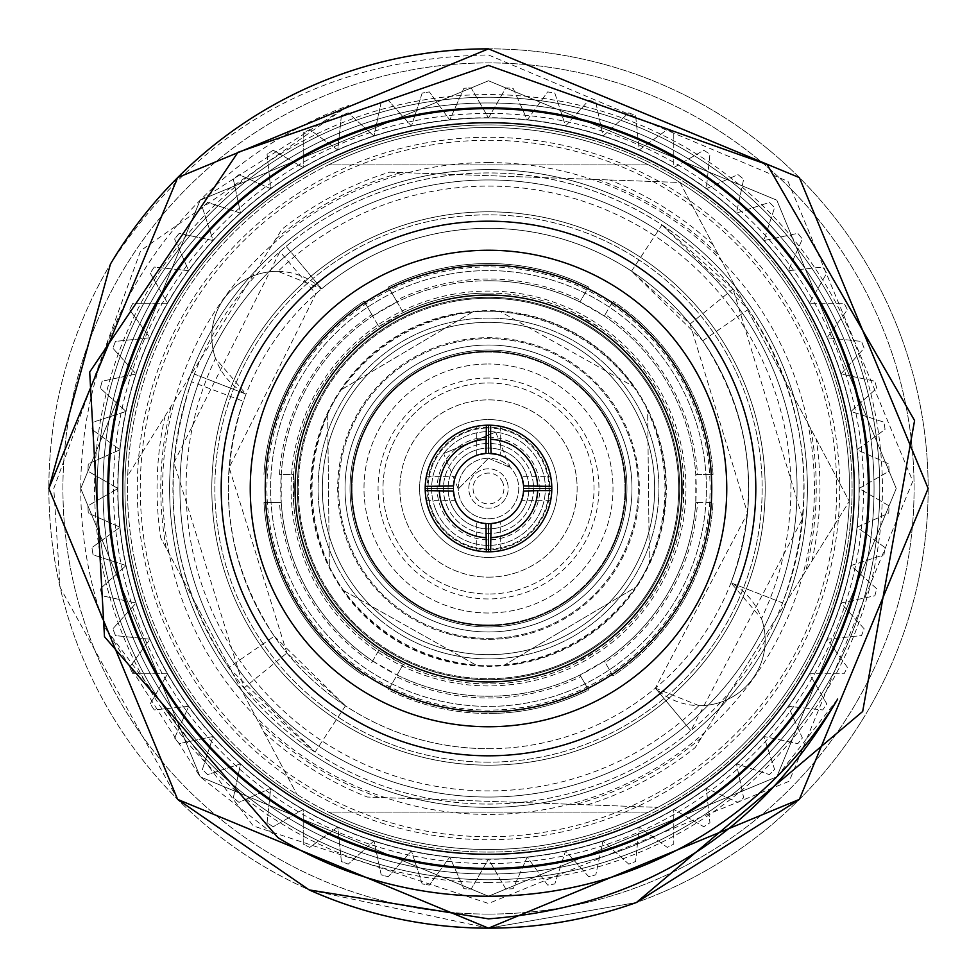 <?xml version="1.0" encoding="UTF-8"?>
<svg xmlns="http://www.w3.org/2000/svg" width="977" height="977" viewBox="0 0 977 977"><rect width="100%" height="100%" fill="white"/><g stroke="black" fill="none" stroke-linecap="round" stroke-linejoin="round"><path stroke-width="0.73" stroke-dasharray="4.88 3.66" d="M488.5 625.671A137.171 137.171 0 0 0 625.671 488.5A137.171 137.171 0 0 0 488.5 351.329A137.171 137.171 0 0 0 351.329 488.5A137.171 137.171 0 0 0 488.5 625.671A137.171 137.171 0 0 0 625.671 488.5A137.171 137.171 0 0 0 488.5 351.329A137.171 137.171 0 0 0 351.329 488.5A137.171 137.171 0 0 0 488.5 625.671A137.171 137.171 0 0 0 625.671 488.5A137.171 137.171 0 0 0 488.5 351.329A137.171 137.171 0 0 0 351.329 488.5A137.171 137.171 0 0 0 488.5 625.671A137.171 137.171 0 0 0 625.671 488.5A137.171 137.171 0 0 0 488.5 351.329A137.171 137.171 0 0 0 351.329 488.5A137.171 137.171 0 0 0 488.5 625.671A137.171 137.171 0 0 1 351.329 488.5A137.171 137.171 0 0 1 488.5 351.329A137.171 137.171 0 0 1 625.671 488.5A137.171 137.171 0 0 1 488.5 625.671A137.171 137.171 0 0 1 351.329 488.5A137.171 137.171 0 0 1 488.5 351.329A137.171 137.171 0 0 1 625.671 488.5A137.171 137.171 0 0 1 488.5 625.671A137.171 137.171 0 0 1 351.329 488.5A137.171 137.171 0 0 1 488.5 351.329A137.171 137.171 0 0 1 625.671 488.5A137.171 137.171 0 0 1 488.5 625.671A137.171 137.171 0 0 1 351.329 488.5A137.171 137.171 0 0 1 488.5 351.329A137.171 137.171 0 0 1 625.671 488.5A137.171 137.171 0 0 1 488.5 625.671M488.5 631.972A143.472 143.472 0 0 0 631.972 488.5A143.472 143.472 0 0 0 488.5 345.028A143.472 143.472 0 0 0 345.028 488.5A143.472 143.472 0 0 0 488.5 631.972A143.472 143.472 0 0 0 631.972 488.5A143.472 143.472 0 0 0 488.5 345.028A143.472 143.472 0 0 0 345.028 488.5A143.472 143.472 0 0 0 488.5 631.972M488.5 437.146A51.354 51.354 0 0 1 539.854 488.5A51.354 51.354 0 0 1 488.5 539.854A51.354 51.354 0 0 1 437.146 488.5A51.354 51.354 0 0 1 488.5 437.146M488.5 518.75A30.25 30.25 0 0 0 518.75 488.5A30.25 30.25 0 0 0 488.5 458.25L510.263 467.495L488.5 458.25L458.262 488.988L488.5 458.25A30.25 30.25 0 0 0 458.25 488.5A30.25 30.25 0 0 0 488.5 518.75A30.25 30.25 0 0 0 518.75 488.5A30.25 30.25 0 0 0 488.5 458.25A30.25 30.25 0 0 0 458.25 488.5A30.25 30.25 0 0 0 488.5 518.75M470.291 496.023A19.699 19.699 0 0 1 480.977 470.291A19.699 19.699 0 0 1 506.709 480.977A19.699 19.699 0 0 0 480.977 470.291A19.699 19.699 0 0 0 470.291 496.023A19.699 19.699 0 0 0 496.023 506.709A19.699 19.699 0 0 0 506.709 480.977A19.699 19.699 0 0 1 496.023 506.709A19.699 19.699 0 0 1 470.291 496.023M443.619 453.56L495.632 432.078L443.619 453.56L458.262 488.988M495.632 432.078L510.263 467.495M502.764 482.614A15.424 15.424 0 0 0 482.614 474.236A15.424 15.424 0 0 0 474.236 494.386A15.424 15.424 0 0 0 494.386 502.764A15.424 15.424 0 0 0 502.764 482.614M451.13 503.937A40.436 40.436 0 0 0 503.937 525.87A40.436 40.436 0 0 0 525.87 473.063A40.436 40.436 0 0 0 473.063 451.13A40.436 40.436 0 0 0 451.13 503.937A40.436 40.436 0 0 0 503.937 525.87A40.436 40.436 0 0 0 525.87 473.063A40.436 40.436 0 0 0 473.063 451.13A40.436 40.436 0 0 0 451.13 503.937M431.871 511.899A61.27 61.27 0 0 0 511.899 545.129A61.27 61.27 0 0 0 545.129 465.101A61.27 61.27 0 0 0 465.101 431.871A61.27 61.27 0 0 0 431.871 511.899A61.27 61.27 0 0 0 511.899 545.129A61.27 61.27 0 0 0 545.129 465.101A61.27 61.27 0 0 0 465.101 431.871A61.27 61.27 0 0 0 431.871 511.899M446.843 505.707A45.064 45.064 0 0 0 505.707 530.157A45.064 45.064 0 0 0 530.157 471.293A45.064 45.064 0 0 0 471.293 446.843A45.064 45.064 0 0 0 446.843 505.707A45.064 45.064 0 0 0 505.707 530.157A45.064 45.064 0 0 0 530.157 471.293A45.064 45.064 0 0 0 471.293 446.843A45.064 45.064 0 0 0 446.843 505.707M435.937 510.214A56.874 56.874 0 0 0 510.214 541.063A56.874 56.874 0 0 0 541.063 466.786A56.874 56.874 0 0 0 466.786 435.937A56.874 56.874 0 0 0 435.937 510.214A56.874 56.874 0 0 0 510.214 541.063A56.874 56.874 0 0 0 541.063 466.786A56.874 56.874 0 0 0 466.786 435.937A56.874 56.874 0 0 0 435.937 510.214M424.787 514.818A68.94 68.94 0 0 0 514.818 552.213A68.94 68.94 0 0 0 552.213 462.182A68.94 68.94 0 0 0 462.182 424.787A68.94 68.94 0 0 0 424.787 514.818A68.94 68.94 0 0 0 514.818 552.213A68.94 68.94 0 0 0 552.213 462.182A68.94 68.94 0 0 0 462.182 424.787A68.94 68.94 0 0 0 424.787 514.818M488.5 117.948A370.552 370.552 0 0 1 859.052 488.5A370.552 370.552 0 0 1 488.5 859.052A370.552 370.552 0 0 1 117.948 488.5A370.552 370.552 0 0 1 488.5 117.948A370.552 370.552 0 0 1 859.052 488.5A370.552 370.552 0 0 1 488.5 859.052A370.552 370.552 0 0 1 117.948 488.5A370.552 370.552 0 0 1 488.5 117.948A370.552 370.552 0 0 1 859.052 488.5A370.552 370.552 0 0 1 126.045 565.549A370.552 370.552 0 0 1 488.5 117.948L505.842 87.918A400.961 400.961 0 0 1 513.133 88.296L527.238 119.976L547.621 91.923A400.961 400.961 0 0 1 554.826 93.059L565.549 126.045L588.74 100.277A400.961 400.961 0 0 1 595.799 102.158L603.004 136.084L628.773 112.88A400.961 400.961 0 0 1 635.6 115.494L639.214 149.982L667.267 129.599A400.961 400.961 0 0 1 673.776 132.909L673.776 167.592L703.806 150.25A400.961 400.961 0 0 1 709.937 154.232L706.31 188.708L737.989 174.614A400.961 400.961 0 0 1 743.656 179.206L736.45 213.12L769.424 202.41A400.961 400.961 0 0 1 774.59 207.576L763.88 240.55L797.794 233.344A400.961 400.961 0 0 1 802.386 239.011L788.292 270.69L822.768 267.063A400.961 400.961 0 0 1 826.75 273.194L809.408 303.224L844.091 303.224A400.961 400.961 0 0 1 847.401 309.733L827.018 337.786L861.506 341.4A400.961 400.961 0 0 1 864.12 348.227L840.916 373.996L874.842 381.201A400.961 400.961 0 0 1 876.723 388.26L850.955 411.451L883.941 422.174A400.961 400.961 0 0 1 885.077 429.379L857.024 449.762L888.704 463.867A400.961 400.961 0 0 1 889.082 471.158L859.052 488.5L889.082 505.842A400.961 400.961 0 0 1 888.704 513.133L857.024 527.238L885.077 547.621A400.961 400.961 0 0 1 883.941 554.826L850.955 565.549L876.723 588.74A400.961 400.961 0 0 1 874.842 595.799L840.916 603.004L864.12 628.773A400.961 400.961 0 0 1 861.506 635.6L827.018 639.214L847.401 667.267A400.961 400.961 0 0 1 844.091 673.776L809.408 673.776L826.75 703.806A400.961 400.961 0 0 1 822.768 709.937L788.292 706.31L802.386 737.989A400.961 400.961 0 0 1 797.794 743.656L763.88 736.45L774.59 769.424A400.961 400.961 0 0 1 769.424 774.59L736.45 763.88L743.656 797.794A400.961 400.961 0 0 1 737.989 802.386L706.31 788.292L709.937 822.768A400.961 400.961 0 0 1 703.806 826.75L673.776 809.408L673.776 844.091A400.961 400.961 0 0 1 667.267 847.401L639.214 827.018L635.6 861.506A400.961 400.961 0 0 1 628.773 864.12L603.004 840.916L595.799 874.842A400.961 400.961 0 0 1 588.74 876.723L565.549 850.955L554.826 883.941A400.961 400.961 0 0 1 547.621 885.077L527.238 857.024L513.133 888.704A400.961 400.961 0 0 1 505.842 889.082L488.5 859.052A370.552 370.552 0 0 1 411.451 126.045A370.552 370.552 0 0 1 639.214 827.018A370.552 370.552 0 0 1 488.5 859.052L471.158 889.082A400.961 400.961 0 0 1 463.867 888.704L449.762 857.024L429.379 885.077A400.961 400.961 0 0 1 422.174 883.941L411.451 850.955L388.26 876.723A400.961 400.961 0 0 1 381.201 874.842L373.996 840.916L348.227 864.12A400.961 400.961 0 0 1 341.4 861.506L337.786 827.018L309.733 847.401A400.961 400.961 0 0 1 303.224 844.091L303.224 809.408L273.194 826.75A400.961 400.961 0 0 1 267.063 822.768L270.69 788.292L239.011 802.386A400.961 400.961 0 0 1 233.344 797.794L240.55 763.88L207.576 774.59A400.961 400.961 0 0 1 202.41 769.424L213.12 736.45L179.206 743.656A400.961 400.961 0 0 1 174.614 737.989L188.708 706.31L154.232 709.937A400.961 400.961 0 0 1 150.25 703.806L167.592 673.776L132.909 673.776A400.961 400.961 0 0 1 129.599 667.267L149.982 639.214L115.494 635.6A400.961 400.961 0 0 1 112.88 628.773L136.084 603.004L102.158 595.799A400.961 400.961 0 0 1 100.277 588.74L126.045 565.549L93.059 554.826A400.961 400.961 0 0 1 91.923 547.621L119.976 527.238L88.296 513.133A400.961 400.961 0 0 1 87.918 505.842L117.948 488.5L87.918 471.158A400.961 400.961 0 0 1 88.296 463.867L119.976 449.762L91.923 429.379A400.961 400.961 0 0 1 93.059 422.174L126.045 411.451L100.277 388.26A400.961 400.961 0 0 1 102.158 381.201L136.084 373.996L112.88 348.227A400.961 400.961 0 0 1 115.494 341.4L149.982 337.786L129.599 309.733A400.961 400.961 0 0 1 132.909 303.224L167.592 303.224L150.25 273.194A400.961 400.961 0 0 1 154.232 267.063L188.708 270.69L174.614 239.011A400.961 400.961 0 0 1 179.206 233.344L213.12 240.55L202.41 207.576A400.961 400.961 0 0 1 207.576 202.41L240.55 213.12L233.344 179.206A400.961 400.961 0 0 1 239.011 174.614L270.69 188.708L267.063 154.232A400.961 400.961 0 0 1 273.194 150.25L303.224 167.592L303.224 132.909A400.961 400.961 0 0 1 309.733 129.599L337.786 149.982L341.4 115.494A400.961 400.961 0 0 1 348.227 112.88L373.996 136.084L381.201 102.158A400.961 400.961 0 0 1 388.26 100.277L411.451 126.045L422.174 93.059A400.961 400.961 0 0 1 429.379 91.923L449.762 119.976L463.867 88.296A400.961 400.961 0 0 1 471.158 87.918L488.5 117.948L471.158 87.918A400.961 400.961 0 0 0 463.867 88.296L449.762 119.976L429.379 91.923A400.961 400.961 0 0 0 422.174 93.059L411.451 126.045L388.26 100.277A400.961 400.961 0 0 0 381.201 102.158L373.996 136.084L348.227 112.88A400.961 400.961 0 0 0 341.4 115.494L337.786 149.982L309.733 129.599A400.961 400.961 0 0 0 303.224 132.909L303.224 167.592L273.194 150.25A400.961 400.961 0 0 0 267.063 154.232L270.69 188.708L239.011 174.614A400.961 400.961 0 0 0 233.344 179.206L240.55 213.12L207.576 202.41A400.961 400.961 0 0 0 202.41 207.576L213.12 240.55L179.206 233.344A400.961 400.961 0 0 0 174.614 239.011L188.708 270.69L154.232 267.063A400.961 400.961 0 0 0 150.25 273.194L167.592 303.224L132.909 303.224A400.961 400.961 0 0 0 129.599 309.733L149.982 337.786L115.494 341.4A400.961 400.961 0 0 0 112.88 348.227L136.084 373.996L102.158 381.201A400.961 400.961 0 0 0 100.277 388.26L126.045 411.451L93.059 422.174A400.961 400.961 0 0 0 91.923 429.379L119.976 449.762L88.296 463.867A400.961 400.961 0 0 0 87.918 471.158L117.948 488.5L87.918 505.842A400.961 400.961 0 0 0 88.296 513.133L119.976 527.238L91.923 547.621A400.961 400.961 0 0 0 93.059 554.826L126.045 565.549L100.277 588.74A400.961 400.961 0 0 0 102.158 595.799L136.084 603.004L112.88 628.773A400.961 400.961 0 0 0 115.494 635.6L149.982 639.214L129.599 667.267A400.961 400.961 0 0 0 132.909 673.776L167.592 673.776L150.25 703.806A400.961 400.961 0 0 0 154.232 709.937L188.708 706.31L174.614 737.989A400.961 400.961 0 0 0 179.206 743.656L213.12 736.45L202.41 769.424A400.961 400.961 0 0 0 207.576 774.59L240.55 763.88L233.344 797.794A400.961 400.961 0 0 0 239.011 802.386L270.69 788.292L267.063 822.768A400.961 400.961 0 0 0 273.194 826.75L303.224 809.408L303.224 844.091A400.961 400.961 0 0 0 309.733 847.401L337.786 827.018L341.4 861.506A400.961 400.961 0 0 0 348.227 864.12L373.996 840.916L381.201 874.842A400.961 400.961 0 0 0 388.26 876.723L411.451 850.955L422.174 883.941A400.961 400.961 0 0 0 429.379 885.077L449.762 857.024L463.867 888.704A400.961 400.961 0 0 0 471.158 889.082L488.5 859.052L505.842 889.082A400.961 400.961 0 0 0 513.133 888.704L527.238 857.024L547.621 885.077A400.961 400.961 0 0 0 554.826 883.941L565.549 850.955L588.74 876.723A400.961 400.961 0 0 0 595.799 874.842L603.004 840.916L628.773 864.12A400.961 400.961 0 0 0 635.6 861.506L639.214 827.018L667.267 847.401A400.961 400.961 0 0 0 673.776 844.091L673.776 809.408L703.806 826.75A400.961 400.961 0 0 0 709.937 822.768L706.31 788.292L737.989 802.386A400.961 400.961 0 0 0 743.656 797.794L736.45 763.88L769.424 774.59A400.961 400.961 0 0 0 774.59 769.424L763.88 736.45L797.794 743.656A400.961 400.961 0 0 0 802.386 737.989L788.292 706.31L822.768 709.937A400.961 400.961 0 0 0 826.75 703.806L809.408 673.776L844.091 673.776A400.961 400.961 0 0 0 847.401 667.267L827.018 639.214L861.506 635.6A400.961 400.961 0 0 0 864.12 628.773L840.916 603.004L874.842 595.799A400.961 400.961 0 0 0 876.723 588.74L850.955 565.549L883.941 554.826A400.961 400.961 0 0 0 885.077 547.621L857.024 527.238L888.704 513.133A400.961 400.961 0 0 0 889.082 505.842L859.052 488.5L889.082 471.158A400.961 400.961 0 0 0 888.704 463.867L857.024 449.762L885.077 429.379A400.961 400.961 0 0 0 883.941 422.174L850.955 411.451L876.723 388.26A400.961 400.961 0 0 0 874.842 381.201L840.916 373.996L864.12 348.227A400.961 400.961 0 0 0 861.506 341.4L827.018 337.786L847.401 309.733A400.961 400.961 0 0 0 844.091 303.224L809.408 303.224L826.75 273.194A400.961 400.961 0 0 0 822.768 267.063L788.292 270.69L802.386 239.011A400.961 400.961 0 0 0 797.794 233.344L763.88 240.55L774.59 207.576A400.961 400.961 0 0 0 769.424 202.41L736.45 213.12L743.656 179.206A400.961 400.961 0 0 0 737.989 174.614L706.31 188.708L709.937 154.232A400.961 400.961 0 0 0 703.806 150.25L673.776 167.592L673.776 132.909A400.961 400.961 0 0 0 667.267 129.599L639.214 149.982L635.6 115.494A400.961 400.961 0 0 0 628.773 112.88L603.004 136.084L595.799 102.158A400.961 400.961 0 0 0 588.74 100.277L565.549 126.045L554.826 93.059A400.961 400.961 0 0 0 547.621 91.923L527.238 119.976L513.133 88.296A400.961 400.961 0 0 0 505.842 87.918L488.5 117.948A370.552 370.552 0 0 1 565.549 850.955A370.552 370.552 0 0 1 117.948 488.5A370.552 370.552 0 0 1 488.5 117.948A370.552 370.552 0 0 1 859.052 488.5A370.552 370.552 0 0 1 488.5 859.052A370.552 370.552 0 0 1 117.948 488.5A370.552 370.552 0 0 1 488.5 117.948A370.552 370.552 0 0 0 117.948 488.5A370.552 370.552 0 0 0 488.5 859.052A370.552 370.552 0 0 1 117.948 488.5A370.552 370.552 0 0 1 488.5 117.948M279.935 251.663L286.139 246.351L321.653 288.85L286.139 246.351A315.583 315.583 0 0 1 782.601 602.919L730.991 582.842L761.486 618.6A302.394 302.394 0 0 0 278.03 271.374L321.653 288.85A260.187 260.187 0 0 1 730.991 582.842C761.523 497.488 752.095 416.813 702.707 340.802L631.533 271.142L690.092 323.998L747.515 513.206L655.347 688.15A260.187 260.187 0 0 1 246.009 394.158L215.514 358.4A302.394 302.394 0 0 0 698.97 705.626A65.349 65.349 0 0 0 730.991 582.842L782.601 602.919C819.691 499.394 808.248 401.547 748.309 309.367L661.979 224.881L733.006 288.972L802.654 518.469L690.861 730.649A315.583 315.583 0 0 1 172.917 488.5A315.583 315.583 0 0 1 488.5 172.917A315.583 315.583 0 0 1 804.083 488.5A315.583 315.583 0 0 1 488.5 804.083A315.583 315.583 0 0 1 194.399 374.081L246.009 394.158L194.399 374.081L191.529 381.738C157.969 483.004 170.352 578.311 228.691 667.633L315.021 752.119L243.994 688.028L173.979 462.597L279.935 251.663L315.889 293.808L321.653 288.85A65.349 65.349 0 0 0 213.829 320.651A65.349 65.349 0 0 0 246.009 394.158L243.358 401.291L191.529 381.738M698.97 705.626L655.347 688.15A65.349 65.349 0 0 0 761.486 618.6M278.03 271.374A65.349 65.349 0 0 0 215.514 358.4M488.5 378.062A110.438 110.438 0 0 0 378.062 488.5A110.438 110.438 0 0 0 488.5 598.938A110.438 110.438 0 0 0 598.938 488.5A110.438 110.438 0 0 0 488.5 378.062M488.5 613.006A124.506 124.506 0 0 1 363.994 488.5A124.506 124.506 0 0 1 488.5 363.994A124.506 124.506 0 0 0 363.994 488.5A124.506 124.506 0 0 0 488.5 613.006A124.506 124.506 0 0 0 613.006 488.5A124.506 124.506 0 0 0 488.5 363.994A124.506 124.506 0 0 1 613.006 488.5A124.506 124.506 0 0 1 488.5 613.006M488.5 549.001A60.501 60.501 0 0 0 549.001 488.5A60.501 60.501 0 0 0 488.5 427.999A60.501 60.501 0 0 1 549.001 488.5A60.501 60.501 0 0 1 488.5 549.001A60.501 60.501 0 0 1 427.999 488.5A60.501 60.501 0 0 1 488.5 427.999A60.501 60.501 0 0 0 427.999 488.5A60.501 60.501 0 0 0 488.5 549.001M488.5 624.962A136.462 136.462 0 0 0 624.962 488.5A136.462 136.462 0 0 0 488.5 352.038A136.462 136.462 0 0 1 624.962 488.5A136.462 136.462 0 0 1 488.5 624.962A136.462 136.462 0 0 1 352.038 488.5A136.462 136.462 0 0 1 488.5 352.038A136.462 136.462 0 0 0 352.038 488.5A136.462 136.462 0 0 0 488.5 624.962M488.5 679.711A191.211 191.211 0 0 1 297.289 488.5A191.211 191.211 0 0 1 488.5 297.289A191.211 191.211 0 0 1 679.711 488.5A191.211 191.211 0 0 1 488.5 679.711A191.211 191.211 0 0 1 297.289 488.5A191.211 191.211 0 0 1 488.5 297.289A191.211 191.211 0 0 1 679.711 488.5A191.211 191.211 0 0 1 488.5 679.711M396.173 300.44L388.419 287.018A224.979 224.979 0 0 1 588.581 287.018A224.979 224.979 0 0 0 388.419 287.018L397.053 301.966A207.747 207.747 0 0 1 579.947 301.966L580.827 300.44A209.493 209.493 0 0 0 396.173 300.44L403.22 312.652A195.424 195.424 0 0 1 573.78 312.652L598.144 326.721A195.424 195.424 0 0 1 683.424 474.431L683.424 502.569A195.424 195.424 0 0 1 598.144 650.279L573.78 664.348A195.424 195.424 0 0 1 403.22 664.348L396.173 676.56A209.493 209.493 0 0 0 580.827 676.56L579.947 675.034A207.747 207.747 0 0 1 397.053 675.034L388.419 689.982A224.979 224.979 0 0 0 488.5 713.479A224.979 224.979 0 0 1 388.419 689.982L396.173 676.56M488.5 293.076A195.424 195.424 0 0 1 683.924 488.5A195.424 195.424 0 0 1 488.5 683.924A195.424 195.424 0 0 1 293.076 488.5A195.424 195.424 0 0 1 488.5 293.076M488.5 765.186A276.686 276.686 0 0 1 211.814 488.5A276.686 276.686 0 0 1 488.5 211.814A276.686 276.686 0 0 1 765.186 488.5A276.686 276.686 0 0 1 488.5 765.186A276.686 276.686 0 0 1 211.814 488.5A276.686 276.686 0 0 1 488.5 211.814A276.686 276.686 0 0 1 765.186 488.5A276.686 276.686 0 0 1 488.5 765.186M488.5 266.916A221.584 221.584 0 0 0 266.916 488.5A221.584 221.584 0 0 0 488.5 710.084A221.584 221.584 0 0 0 710.084 488.5A221.584 221.584 0 0 0 488.5 266.916M488.5 807.393A318.893 318.893 0 0 0 807.393 488.5A318.893 318.893 0 0 0 488.5 169.607A318.893 318.893 0 0 0 169.607 488.5A318.893 318.893 0 0 0 488.5 807.393A318.893 318.893 0 0 0 807.393 488.5A318.893 318.893 0 0 0 488.5 169.607A318.893 318.893 0 0 0 169.607 488.5A318.893 318.893 0 0 0 488.5 807.393M488.5 748.687A260.187 260.187 0 0 0 748.687 488.5A260.187 260.187 0 0 0 488.5 228.313A260.187 260.187 0 0 0 228.313 488.5A260.187 260.187 0 0 0 488.5 748.687M488.5 874.049A385.549 385.549 0 0 1 102.951 488.5A385.549 385.549 0 0 1 488.5 102.951A385.549 385.549 0 0 1 874.049 488.5A385.549 385.549 0 0 1 488.5 874.049A385.549 385.549 0 0 1 102.951 488.5A385.549 385.549 0 0 1 488.5 102.951A385.549 385.549 0 0 1 874.049 488.5A385.549 385.549 0 0 1 488.5 874.049M488.5 280.753A207.747 207.747 0 0 0 280.753 488.5A207.747 207.747 0 0 0 488.5 696.247A207.747 207.747 0 0 0 696.247 488.5A207.747 207.747 0 0 0 488.5 280.753M279.471 474.431L281.229 474.431A207.747 207.747 0 0 1 372.677 316.035L378.856 326.721L403.22 312.652L397.053 301.966L372.677 316.035L364.055 301.087A224.979 224.979 0 0 0 263.961 474.431A224.979 224.979 0 0 1 364.055 301.087L371.797 314.509A209.493 209.493 0 0 0 279.471 474.431L293.576 474.431A195.424 195.424 0 0 1 378.856 326.721L371.797 314.509M281.229 474.431L281.229 502.569L263.961 502.569A224.979 224.979 0 0 0 364.055 675.913A224.979 224.979 0 0 1 263.961 502.569L279.471 502.569A209.493 209.493 0 0 0 371.797 662.491L378.856 650.279A195.424 195.424 0 0 1 293.576 502.569L293.576 474.431L281.229 474.431M371.797 662.491L372.677 660.965A207.747 207.747 0 0 1 281.229 502.569L279.471 502.569M372.677 660.965L397.053 675.034L403.22 664.348L378.856 650.279L372.677 660.965M580.827 676.56L588.581 689.982A224.979 224.979 0 0 1 488.5 713.479A224.979 224.979 0 0 0 588.581 689.982L579.947 675.034L604.323 660.965L612.945 675.913A224.979 224.979 0 0 0 713.039 502.569A224.979 224.979 0 0 1 612.945 675.913L605.203 662.491A209.493 209.493 0 0 0 697.529 502.569L695.771 502.569A207.747 207.747 0 0 1 604.323 660.965L605.203 662.491M488.5 577.138A88.638 88.638 0 0 0 577.138 488.5A88.638 88.638 0 0 0 488.5 399.862A88.638 88.638 0 0 0 399.862 488.5A88.638 88.638 0 0 0 488.5 577.138A88.638 88.638 0 0 0 577.138 488.5A88.638 88.638 0 0 0 488.5 399.862A88.638 88.638 0 0 0 399.862 488.5A88.638 88.638 0 0 0 488.5 577.138M488.5 382.984A105.516 105.516 0 0 1 594.016 488.5A105.516 105.516 0 0 1 488.5 594.016A105.516 105.516 0 0 0 594.016 488.5A105.516 105.516 0 0 0 488.5 382.984A105.516 105.516 0 0 0 382.984 488.5A105.516 105.516 0 0 0 488.5 594.016A105.516 105.516 0 0 1 382.984 488.5A105.516 105.516 0 0 1 488.5 382.984M488.5 453.328A35.172 35.172 0 0 0 453.328 488.5A35.172 35.172 0 0 0 488.5 523.672A35.172 35.172 0 0 0 523.672 488.5A35.172 35.172 0 0 0 488.5 453.328A35.172 35.172 0 0 0 453.328 488.5A35.172 35.172 0 0 0 488.5 523.672A35.172 35.172 0 0 0 523.672 488.5A35.172 35.172 0 0 0 488.5 453.328A35.172 35.172 0 0 0 453.328 488.5A35.172 35.172 0 0 0 488.5 523.672A35.172 35.172 0 0 0 523.672 488.5A35.172 35.172 0 0 0 488.5 453.328L476.764 455.343L476.764 426.29L488.5 425.19M697.529 502.569L713.039 502.569L695.771 502.569L695.771 474.431L713.039 474.431A224.979 224.979 0 0 0 612.945 301.087A224.979 224.979 0 0 1 713.039 474.431L697.529 474.431A209.493 209.493 0 0 0 605.203 314.509L604.323 316.035A207.747 207.747 0 0 1 695.771 474.431L697.529 474.431M605.203 314.509L612.945 301.087L604.323 316.035L579.947 301.966L588.581 287.018L580.827 300.44M655.347 688.15L690.861 730.649L655.347 688.15M243.358 401.291C216.088 484.543 226.395 562.85 274.293 636.198L228.691 667.633M274.293 636.198L345.467 705.858L286.908 653.002L243.994 688.028M286.908 653.002L229.155 467.58L315.889 293.808M702.707 340.802L748.309 309.367M690.092 323.998L733.006 288.972M488.5 638.335A149.835 149.835 0 0 0 638.335 488.5A149.835 149.835 0 0 0 488.5 338.665A149.835 149.835 0 0 0 338.665 488.5A149.835 149.835 0 0 0 488.5 638.335A149.835 149.835 0 0 0 638.335 488.5A149.835 149.835 0 0 0 488.5 338.665A149.835 149.835 0 0 0 338.665 488.5A149.835 149.835 0 0 0 488.5 638.335M488.5 311.236A177.264 177.264 0 0 0 311.236 488.5A177.264 177.264 0 0 0 488.5 665.764A177.264 177.264 0 0 0 665.764 488.5A177.264 177.264 0 0 0 472.636 311.944C417.716 318.954 373.947 344.869 341.315 389.713A177.264 177.264 0 0 0 327.674 413.955C306.277 465.028 306.839 515.893 329.347 566.575A177.264 177.264 0 0 0 343.525 590.511C377.061 634.574 421.392 659.524 476.532 665.361A177.264 177.264 0 0 0 504.364 665.056L635.685 587.287A177.264 177.264 0 0 0 649.326 563.045L647.653 410.425A177.264 177.264 0 0 0 633.475 386.489L500.468 311.639A177.264 177.264 0 0 0 488.5 311.236M343.525 590.511L476.532 665.361L343.525 590.511M327.674 413.955L329.347 566.575L327.674 413.955M472.636 311.944L341.315 389.713L472.636 311.944M504.364 665.056C559.284 658.046 603.053 632.131 635.685 587.287L504.364 665.056M649.326 563.045C670.723 511.972 670.161 461.107 647.653 410.425L649.326 563.045M633.475 386.489C599.939 342.426 555.608 317.476 500.468 311.639L633.475 386.489M460.314 324.743A166.163 166.163 0 0 0 324.743 516.686A166.163 166.163 0 0 0 516.686 652.257A166.163 166.163 0 0 0 652.257 460.314A166.163 166.163 0 0 0 460.314 324.743A166.163 166.163 0 0 0 324.743 516.686A166.163 166.163 0 0 0 516.686 652.257A166.163 166.163 0 0 0 652.257 460.314A166.163 166.163 0 0 0 460.314 324.743A166.163 166.163 0 0 0 324.743 516.686A166.163 166.163 0 0 0 516.686 652.257M451.545 273.755A217.895 217.895 0 0 0 273.755 525.455A217.895 217.895 0 0 0 525.455 703.245A217.895 217.895 0 0 0 703.245 451.545A217.895 217.895 0 0 0 451.545 273.755A217.895 217.895 0 0 0 273.755 525.455A217.895 217.895 0 0 0 525.455 703.245A217.895 217.895 0 0 0 703.245 451.545A217.895 217.895 0 0 0 451.545 273.755A217.895 217.895 0 0 1 703.245 451.545A217.895 217.895 0 0 1 525.455 703.245M520.765 675.95A190.21 190.21 0 0 0 675.95 456.235A190.21 190.21 0 0 0 456.235 301.05A190.21 190.21 0 0 0 301.05 520.765A190.21 190.21 0 0 0 520.765 675.95A190.21 190.21 0 0 0 675.95 456.235A190.21 190.21 0 0 0 456.235 301.05A190.21 190.21 0 0 0 301.05 520.765A190.21 190.21 0 0 0 520.765 675.95A190.21 190.21 0 0 0 675.95 456.235A190.21 190.21 0 0 0 456.235 301.05M465.015 352.038A138.478 138.478 0 0 0 352.038 511.985A138.478 138.478 0 0 0 511.985 624.962A138.478 138.478 0 0 0 624.962 465.015A138.478 138.478 0 0 0 465.015 352.038A138.478 138.478 0 0 0 352.038 511.985A138.478 138.478 0 0 0 511.985 624.962A138.478 138.478 0 0 0 624.962 465.015A138.478 138.478 0 0 0 465.015 352.038A138.478 138.478 0 0 1 624.962 465.015A138.478 138.478 0 0 1 511.985 624.962M488.5 762.158A273.658 273.658 0 0 1 214.842 488.5A273.658 273.658 0 0 1 488.5 214.842A273.658 273.658 0 0 1 762.158 488.5A273.658 273.658 0 0 1 488.5 762.158A273.658 273.658 0 0 1 214.842 488.5A273.658 273.658 0 0 1 488.5 214.842A273.658 273.658 0 0 1 762.158 488.5A273.658 273.658 0 0 1 488.5 762.158M488.5 179.939A308.561 308.561 0 0 1 797.061 488.5A308.561 308.561 0 0 1 488.5 797.061A308.561 308.561 0 0 1 179.939 488.5A308.561 308.561 0 0 1 488.5 179.939A308.561 308.561 0 0 1 797.061 488.5A308.561 308.561 0 0 1 488.5 797.061A308.561 308.561 0 0 1 179.939 488.5A308.561 308.561 0 0 1 488.5 179.939A308.561 308.561 0 0 1 797.061 488.5A308.561 308.561 0 0 1 488.5 797.061A308.561 308.561 0 0 1 179.939 488.5A308.561 308.561 0 0 1 488.5 179.939A308.561 308.561 0 0 1 797.061 488.5A308.561 308.561 0 0 1 488.5 797.061A308.561 308.561 0 0 1 179.939 488.5A308.561 308.561 0 0 1 488.5 179.939M389.615 172.147L679.992 182.467L849.282 501.323L679.992 182.467L389.615 172.147A331.447 331.447 0 0 0 281.852 229.351L127.718 475.677L281.852 229.351M165.089 415.97A331.447 331.447 0 0 0 160.753 537.887L297.008 794.533L160.753 537.887M263.973 732.323A331.447 331.447 0 0 0 367.401 797.037L657.777 807.356L367.401 797.037M587.385 804.853A331.447 331.447 0 0 0 695.148 747.649L849.282 501.323L695.148 747.649M811.911 561.03A331.447 331.447 0 0 0 816.247 439.113M713.027 244.677A331.447 331.447 0 0 0 609.599 179.963M379.1 797.452A327.747 327.747 0 0 1 258.478 721.966M166.249 548.231A327.747 327.747 0 0 1 171.305 406.029M275.636 239.28A327.747 327.747 0 0 1 401.315 172.563M597.9 179.548A327.747 327.747 0 0 1 718.522 255.034M810.751 428.769A327.747 327.747 0 0 1 805.695 570.971M701.364 737.72A327.747 327.747 0 0 1 575.685 804.437M488.5 914.081A425.581 425.581 0 0 0 914.081 488.5A425.581 425.581 0 0 0 488.5 62.919A425.581 425.581 0 0 1 914.081 488.5A425.581 425.581 0 0 1 488.5 914.081A425.581 425.581 0 0 1 62.919 488.5A425.581 425.581 0 0 1 488.5 62.919A425.581 425.581 0 0 0 62.919 488.5A425.581 425.581 0 0 0 488.5 914.081M799.381 799.381L928.15 488.5L799.381 177.619L488.5 48.85A439.65 439.65 0 0 1 928.15 488.5A439.65 439.65 0 0 1 488.5 928.15A439.65 439.65 0 0 0 928.15 488.5A439.65 439.65 0 0 0 488.5 48.85L177.619 177.619L48.85 488.5L177.619 799.381L488.5 928.15L799.381 799.381L928.15 488.5L799.381 177.619L488.5 48.85L177.619 177.619L48.85 488.5L177.619 799.381L488.5 928.15L636.393 902.528L488.5 928.15L799.381 799.381L928.15 488.5L799.381 177.619L488.5 48.85L177.619 177.619L48.85 488.5L177.619 799.381L488.5 928.15L799.381 799.381L928.15 488.5L799.381 177.619L488.5 48.85A439.65 439.65 0 0 0 48.85 488.5A439.65 439.65 0 0 0 488.5 928.15L636.393 902.528M488.5 108.642A379.858 379.858 0 0 0 108.642 488.5A379.858 379.858 0 0 0 488.5 868.358A379.858 379.858 0 0 1 108.642 488.5A379.858 379.858 0 0 1 488.5 108.642A379.858 379.858 0 0 1 868.358 488.5A379.858 379.858 0 0 1 488.5 868.358A379.858 379.858 0 0 1 108.642 488.5A379.858 379.858 0 0 1 488.5 108.642A379.858 379.858 0 0 1 868.358 488.5A379.858 379.858 0 0 1 488.5 868.358A379.858 379.858 0 0 0 868.358 488.5A379.858 379.858 0 0 0 488.5 108.642A379.858 379.858 0 0 1 868.358 488.5A379.858 379.858 0 0 1 488.5 868.358M488.5 849.501A361.002 361.002 0 0 1 127.499 488.5A361.002 361.002 0 0 1 488.5 127.499A361.002 361.002 0 0 1 849.501 488.5A361.002 361.002 0 0 1 488.5 849.501A361.002 361.002 0 0 0 648.557 812.082A361.002 361.002 0 0 1 127.499 488.5A361.002 361.002 0 0 1 648.557 164.918A361.002 361.002 0 0 0 328.443 164.918A361.002 361.002 0 0 1 849.501 488.5A361.002 361.002 0 0 1 328.443 812.082A361.002 361.002 0 0 0 849.501 488.5A361.002 361.002 0 0 0 488.5 127.499M488.5 107.8A380.7 380.7 0 0 0 107.8 488.5A380.7 380.7 0 0 0 488.5 869.2A380.7 380.7 0 0 0 869.2 488.5A380.7 380.7 0 0 0 488.5 107.8M80.761 488.5A407.739 407.739 0 0 1 348.728 105.467L140.7 250.6L53.784 488.5L60.147 587.543L177.619 799.381L488.5 928.15A439.65 439.65 0 0 1 110.45 264.071C199.638 127.755 325.659 58.046 488.5 54.956L788.024 181.417L912.787 481.258L789.233 781.234L488.5 903.469L253.238 825.931L105.467 628.272A407.739 407.739 0 0 1 80.761 488.5M60.147 587.543A439.65 439.65 0 0 1 110.45 264.071M309.172 889.913L488.5 928.15L177.619 799.381M488.5 295.054A193.446 193.446 0 0 0 295.054 488.5A193.446 193.446 0 0 0 488.5 681.946A193.446 193.446 0 0 0 681.946 488.5A193.446 193.446 0 0 0 488.5 295.054M489.685 425.203L500.236 426.29L490.613 425.227A63.31 63.31 0 0 1 551.773 486.387L550.71 476.764L551.81 488.5L550.71 500.236L551.773 490.613A63.31 63.31 0 0 1 490.613 551.773L500.236 550.71L489.685 551.797M489.685 523.648L500.236 521.657L500.236 550.71M500.236 426.29L500.236 455.343L497.146 454.403M488.5 551.81L476.764 550.71L476.764 521.657L485.935 523.574M453.426 491.065L455.343 500.236L426.29 500.236L425.19 488.5L426.29 476.764L425.227 486.387A63.31 63.31 0 0 1 486.387 425.227L476.764 426.29M426.29 476.764L455.343 476.764L453.328 488.5L455.343 500.236M455.343 476.764L453.426 485.935M485.935 453.426L476.764 455.343M476.764 521.657L488.5 523.672M837.668 699.043L776.813 776.813L488.5 896.239L200.187 776.813L80.761 488.5L200.187 200.187L488.5 80.761L776.813 200.187L896.239 488.5L776.813 776.813L488.5 896.239L200.187 776.813L80.761 488.5L200.187 200.187L488.5 80.761L776.813 200.187L896.239 488.5L776.813 776.813L488.5 896.239L200.187 776.813L80.761 488.5L200.187 200.187L488.5 80.761L776.813 200.187L896.239 488.5L776.813 776.813L488.5 896.239L200.187 776.813L80.761 488.5L200.187 200.187L488.5 80.761L776.813 200.187L896.239 488.5L776.813 776.813L488.5 896.239L200.187 776.813L105.467 628.272M348.728 105.467L200.187 200.187L80.761 488.5L200.187 776.813L488.5 896.239L776.813 776.813L896.239 488.5L776.813 200.187L488.5 80.761L200.187 200.187L80.761 488.5L200.187 776.813L488.5 896.239L776.813 776.813L896.239 488.5L776.813 200.187L488.5 80.761L200.187 200.187L80.761 488.5L200.187 776.813L488.5 896.239L776.813 776.813L896.239 488.5L776.813 200.187L488.5 80.761L200.187 200.187L80.761 488.5L200.187 776.813L488.5 896.239L776.813 776.813L896.239 488.5L776.813 200.187L488.5 80.761L200.187 200.187L80.761 488.5L200.187 776.813L277.957 837.668M476.764 550.71L486.387 551.773A63.31 63.31 0 0 1 425.227 490.613L426.29 500.236M491.065 523.574L500.236 521.657M550.71 500.236L521.657 500.236L523.574 491.065M521.657 500.236L523.672 488.5L521.657 476.764L550.71 476.764M523.574 485.935L521.657 476.764M500.236 455.343L491.065 453.426M648.557 812.082L328.443 812.082L648.557 812.082M648.557 164.918L328.443 164.918L648.557 164.918M537.57 329.75A166.163 166.163 0 0 1 647.25 537.57A166.163 166.163 0 0 1 439.43 647.25A166.163 166.163 0 0 1 329.75 439.43A166.163 166.163 0 0 1 537.57 329.75A166.163 166.163 0 0 1 647.25 537.57A166.163 166.163 0 0 1 439.43 647.25A166.163 166.163 0 0 1 329.75 439.43A166.163 166.163 0 0 1 537.57 329.75A166.163 166.163 0 0 1 647.25 537.57A166.163 166.163 0 0 1 439.43 647.25M604.055 114.688A391.264 391.264 0 0 1 862.312 604.055A391.264 391.264 0 0 1 372.945 862.312A391.264 391.264 0 0 1 114.688 372.945A391.264 391.264 0 0 1 604.055 114.688A391.264 391.264 0 0 1 862.312 604.055A391.264 391.264 0 0 1 372.945 862.312A391.264 391.264 0 0 1 114.688 372.945A391.264 391.264 0 0 1 604.055 114.688A391.264 391.264 0 0 0 114.688 372.945A391.264 391.264 0 0 0 372.945 862.312M381.128 835.86A363.578 363.578 0 0 1 141.14 381.128A363.578 363.578 0 0 1 595.872 141.14A363.578 363.578 0 0 1 835.86 595.872A363.578 363.578 0 0 1 381.128 835.86A363.578 363.578 0 0 1 141.14 381.128A363.578 363.578 0 0 1 595.872 141.14A363.578 363.578 0 0 1 835.86 595.872A363.578 363.578 0 0 1 381.128 835.86A363.578 363.578 0 0 1 141.14 381.128A363.578 363.578 0 0 1 595.872 141.14M529.4 356.202A138.478 138.478 0 0 1 620.798 529.4A138.478 138.478 0 0 1 447.6 620.798A138.478 138.478 0 0 1 356.202 447.6A138.478 138.478 0 0 1 529.4 356.202A138.478 138.478 0 0 1 620.798 529.4A138.478 138.478 0 0 1 447.6 620.798A138.478 138.478 0 0 1 356.202 447.6A138.478 138.478 0 0 1 529.4 356.202A138.478 138.478 0 0 0 356.202 447.6A138.478 138.478 0 0 0 447.6 620.798M488.5 140.261A348.239 348.239 0 0 1 836.739 488.5A348.239 348.239 0 0 1 488.5 836.739A348.239 348.239 0 0 1 140.261 488.5A348.239 348.239 0 0 1 488.5 140.261M488.5 162.573A325.927 325.927 0 0 1 814.427 488.5A325.927 325.927 0 0 1 488.5 814.427A325.927 325.927 0 0 1 162.573 488.5A325.927 325.927 0 0 1 488.5 162.573M517.407 656.446A170.413 170.413 0 0 0 656.446 459.593A170.413 170.413 0 0 0 459.593 320.554A170.413 170.413 0 0 0 320.554 517.407A170.413 170.413 0 0 0 517.407 656.446M455.013 293.93A197.427 197.427 0 0 0 293.93 521.987A197.427 197.427 0 0 0 521.987 683.07A197.427 197.427 0 0 0 683.07 455.013A197.427 197.427 0 0 0 455.013 293.93M518.665 663.762A177.838 177.838 0 0 0 663.762 458.335A177.838 177.838 0 0 0 458.335 313.238A177.838 177.838 0 0 0 313.238 518.665A177.838 177.838 0 0 0 518.665 663.762M514.085 637.151A150.837 150.837 0 0 0 637.151 462.915A150.837 150.837 0 0 0 462.915 339.849A150.837 150.837 0 0 0 339.849 514.085A150.837 150.837 0 0 0 514.085 637.151M488.5 882.426A393.926 393.926 0 0 1 94.574 488.5A393.926 393.926 0 0 1 488.5 94.574A393.926 393.926 0 0 1 882.426 488.5A393.926 393.926 0 0 1 488.5 882.426M488.5 113.43A375.07 375.07 0 0 0 113.43 488.5A375.07 375.07 0 0 0 488.5 863.57A375.07 375.07 0 0 0 863.57 488.5A375.07 375.07 0 0 0 488.5 113.43M438.172 651.317A170.413 170.413 0 0 1 325.683 438.172A170.413 170.413 0 0 1 538.828 325.683A170.413 170.413 0 0 1 651.317 538.828A170.413 170.413 0 0 1 438.172 651.317M598.009 134.24A370.796 370.796 0 0 1 842.76 598.009A370.796 370.796 0 0 1 378.991 842.76A370.796 370.796 0 0 1 134.24 378.991A370.796 370.796 0 0 1 598.009 134.24M384.779 824.051A351.207 351.207 0 0 1 152.949 384.779A351.207 351.207 0 0 1 592.221 152.949A351.207 351.207 0 0 1 824.051 592.221A351.207 351.207 0 0 1 384.779 824.051M443.949 632.607A150.837 150.837 0 0 1 344.392 443.949A150.837 150.837 0 0 1 533.051 344.392A150.837 150.837 0 0 1 632.607 533.051A150.837 150.837 0 0 1 443.949 632.607M345.467 705.858L315.021 752.119M631.533 271.142L661.979 224.881"/><path stroke-width="1.47" d="M177.619 799.381L48.85 488.5L177.619 177.619L488.5 48.85L177.619 177.619L48.85 488.5L177.619 799.381L309.172 889.913L488.5 918.856C643.477 906.705 759.874 833.43 837.668 699.043A407.739 407.739 0 0 1 277.957 837.668L104.478 636.699L89.689 372.066L237.936 152.327L488.5 65.41L767.165 164.563L914.582 420.537L862.679 711.476L636.393 902.528L799.381 799.381L928.15 488.5L799.381 177.619L488.5 48.85A439.65 439.65 0 0 0 110.45 264.071L48.85 488.5L177.619 799.381L309.172 889.913A439.65 439.65 0 0 0 488.5 928.15L799.381 799.381L928.15 488.5L799.381 177.619L488.5 48.85L177.619 177.619L48.85 488.5L177.619 799.381L488.5 928.15A439.65 439.65 0 0 0 636.393 902.528L799.381 799.381M488.5 107.8A380.7 380.7 0 0 1 869.2 488.5A380.7 380.7 0 0 1 488.5 869.2A380.7 380.7 0 0 1 107.8 488.5A380.7 380.7 0 0 1 488.5 107.8M488.5 108.642A379.858 379.858 0 0 1 868.358 488.5A379.858 379.858 0 0 1 488.5 868.358A379.858 379.858 0 0 1 108.642 488.5A379.858 379.858 0 0 1 488.5 108.642M488.5 122.711A365.789 365.789 0 0 1 854.289 488.5A365.789 365.789 0 0 1 488.5 854.289A365.789 365.789 0 0 1 122.711 488.5A365.789 365.789 0 0 1 488.5 122.711M488.5 755.807A267.307 267.307 0 0 1 221.193 488.5A267.307 267.307 0 0 1 488.5 221.193A267.307 267.307 0 0 1 755.807 488.5A267.307 267.307 0 0 1 488.5 755.807M488.5 250.246A238.254 238.254 0 0 0 250.246 488.5A238.254 238.254 0 0 0 488.5 726.754A238.254 238.254 0 0 0 726.754 488.5A238.254 238.254 0 0 0 488.5 250.246M488.5 265.243A223.257 223.257 0 0 0 265.243 488.5A223.257 223.257 0 0 0 488.5 711.757A223.257 223.257 0 0 0 711.757 488.5A223.257 223.257 0 0 0 488.5 265.243M488.5 681.946A193.446 193.446 0 0 1 295.054 488.5A193.446 193.446 0 0 1 488.5 295.054A193.446 193.446 0 0 1 681.946 488.5A193.446 193.446 0 0 1 488.5 681.946M489.685 551.797L488.5 551.81A63.31 63.31 0 0 1 425.227 486.387A63.31 63.31 0 0 1 490.613 425.227A63.31 63.31 0 0 1 551.773 490.613A63.31 63.31 0 0 1 488.5 551.81L488.5 523.672L489.685 523.648M497.146 454.403L488.5 453.328L488.5 425.19L489.685 425.203M486.387 551.773L485.935 523.574A35.172 35.172 0 0 1 453.426 491.065L425.227 490.613M425.227 486.387L453.426 485.935A35.172 35.172 0 0 1 485.935 453.426L486.387 425.227M490.613 551.773L491.065 523.574A35.172 35.172 0 0 0 523.574 491.065L537.692 490.613A49.241 49.241 0 0 1 490.613 537.692M551.773 490.613L537.692 490.613M523.672 488.5L551.81 488.5M551.773 486.387L523.574 485.935A35.172 35.172 0 0 0 491.065 453.426L490.613 439.308A49.241 49.241 0 0 1 537.692 486.387M490.613 425.227L490.613 439.308M439.308 486.387A49.241 49.241 0 0 1 486.387 439.308M453.328 488.5L425.19 488.5M486.387 537.692A49.241 49.241 0 0 1 439.308 490.613"/></g></svg>
